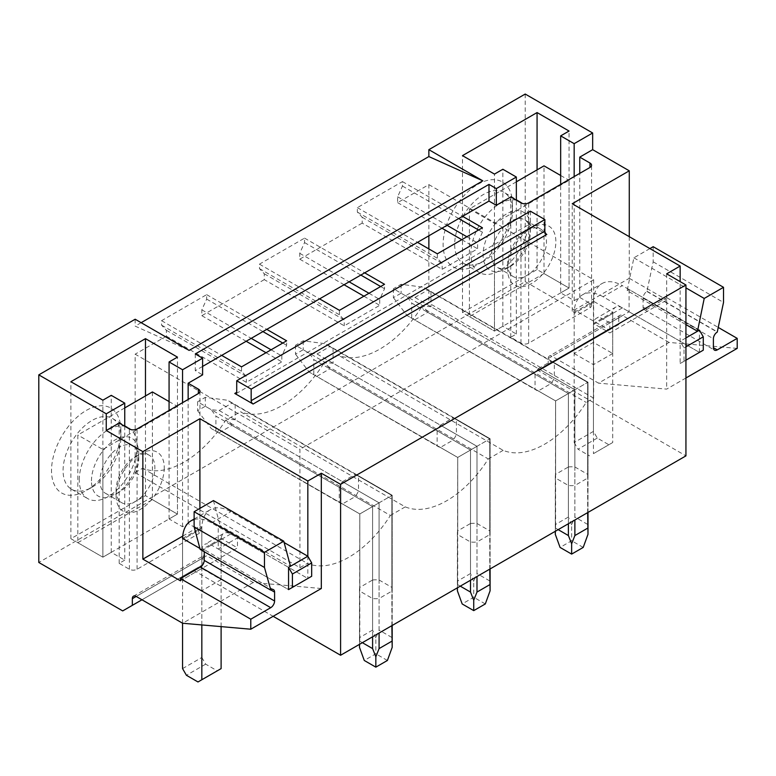 <?xml version="1.0" encoding="UTF-8"?>
<svg xmlns="http://www.w3.org/2000/svg" width="776" height="776" viewBox="0 0 776 776"><rect width="100%" height="100%" fill="white"/><g stroke="black" fill="none" stroke-linecap="round" stroke-linejoin="round"><path stroke-width="0.58" stroke-dasharray="3.88 2.91" d="M141.135 322.69L135.16 326.133L189.121 350.393M195.28 353.953L195.28 370.637L202.604 374.866M202.604 366.418L195.28 370.637M530.415 211.198L530.415 222.77A2.726 1.571 60 0 1 529.853 224.021A2.726 1.571 60 0 1 528.485 223.886L546.799 234.459M321.322 588.499L253.18 582.533L206.736 555.723L136.198 596.443L202.875 557.944L202.875 564.618L193.243 570.185L273.142 616.309M193.243 570.185L122.705 610.906M525.216 94.041L525.216 281.63L38.8 562.464M525.216 281.63L609.121 330.081L538.592 370.802L685.935 455.871M372.596 580.012A16.354 9.438 180 0 1 379.086 580.012L379.086 502.829L358.512 490.956A16.354 9.438 -60 0 1 355.272 496.572L339.248 487.318A16.354 9.438 -60 0 1 342.488 481.702L379.086 502.829L379.086 598.519A16.354 9.438 180 0 1 372.596 598.519L359.812 591.137A16.354 9.438 180 0 1 359.492 589.265A16.354 9.438 180 0 1 359.812 587.393L372.596 580.012L372.596 506.573L379.086 502.829L235.176 419.748L227.64 419.137L205.31 406.246L197.599 410.698L197.599 401.793L211.285 409.699L215.903 416.111L372.596 506.573L379.086 502.829L379.086 633.032M379.086 580.012L391.87 587.393A16.354 9.438 180 0 1 392.19 589.265A16.354 9.438 180 0 1 391.87 591.137L379.086 598.519M470.498 523.49A16.354 9.438 180 0 1 476.988 523.49L476.988 446.307L456.414 434.434A16.354 9.438 -60 0 1 453.174 440.05L437.14 430.796A16.354 9.438 -60 0 1 440.39 425.18L476.988 446.307L476.988 541.997A16.354 9.438 180 0 1 470.498 541.997L457.714 534.615A16.354 9.438 180 0 1 457.384 532.743A16.354 9.438 180 0 1 457.714 530.871L470.498 523.49L470.498 450.051L476.988 446.307L333.079 363.226L325.532 362.615L303.203 349.724L295.501 354.176L295.501 345.272L309.188 353.177L313.805 359.589L470.498 450.051L476.988 446.307L476.988 576.51M476.988 523.49L489.763 530.871A16.354 9.438 180 0 1 490.092 532.743A16.354 9.438 180 0 1 489.763 534.615L476.988 541.997M568.391 466.968A16.354 9.438 180 0 1 574.88 466.968L574.88 389.785L554.316 377.912A16.354 9.438 -60 0 1 551.067 383.528L535.042 374.274A16.354 9.438 -60 0 1 538.282 368.658L574.88 389.785L574.88 485.475A16.354 9.438 180 0 1 568.391 485.475L555.606 478.094A16.354 9.438 180 0 1 555.286 476.221A16.354 9.438 180 0 1 555.606 474.349L568.391 466.968L568.391 393.529L574.88 389.785L430.971 306.704L423.434 306.093L401.105 293.202L393.393 297.654L393.393 288.75L407.08 296.655L411.707 303.067L568.391 393.529L574.88 389.785L574.88 519.988M574.88 466.968L587.665 474.349A16.354 9.438 180 0 1 587.995 476.221A16.354 9.438 180 0 1 587.665 478.094L574.88 485.475M428.856 235.788L428.856 184.61L397.632 202.633L397.632 196.784L402.453 186.056L402.453 181.603L357.358 207.638L357.358 212.09L362.179 217.251L362.179 223.11L442.155 269.282L477.609 248.805L477.609 242.956L482.43 232.228L482.43 227.775M362.179 217.251L442.155 263.433L442.155 269.282M437.334 253.82L437.334 258.262L442.155 263.433M357.358 212.09L437.334 258.262M357.358 207.638L417.488 242.355M402.453 181.603L462.583 216.32M402.453 186.056L458.723 218.541M478.579 230.006L482.43 232.228M397.632 196.784L447.024 225.302M466.88 236.758L477.609 242.956M397.632 202.633L441.961 228.222M461.807 239.687L477.609 248.805M428.856 184.61L593.63 279.738L593.63 398.127L586.19 402.424A89.938 51.924 -60 0 1 503.168 450.352L338.394 355.224L323.514 363.808L488.288 458.946A89.938 51.924 -60 0 1 405.266 506.873L240.492 411.746L225.622 420.33L390.386 515.458A89.938 51.924 -60 0 1 307.364 563.395L299.934 567.692L135.16 472.565L135.16 354.176L299.934 449.304L299.934 567.692M593.63 398.127L428.856 302.999L421.416 307.286L586.19 402.424M421.416 307.286A89.938 51.924 -60 0 1 338.394 355.224M362.179 223.11L299.74 259.155L299.74 253.306L304.551 242.578L304.551 238.125L259.456 264.16L259.456 268.612L264.276 273.773L264.276 279.632L344.253 325.804L379.716 305.327L379.716 299.478L384.527 288.75L384.527 284.297M264.276 273.773L344.253 319.954L344.253 325.804M339.432 310.332L339.432 314.784L344.253 319.954M259.456 268.612L339.432 314.784M259.456 264.16L319.586 298.876M304.551 238.125L364.681 272.842M304.551 242.578L360.83 275.063M380.676 286.528L384.527 288.75M299.74 253.306L349.132 281.824M368.978 293.28L379.716 299.478M299.74 259.155L344.059 284.743M363.915 296.209L379.716 305.327M503.168 450.352L488.288 458.946M323.514 363.808A89.938 51.924 -60 0 1 240.492 411.746M135.16 319.237L135.16 326.133M120.901 430.505A49.053 28.324 120 0 0 86.204 410.475A49.053 28.324 120 0 0 51.517 470.557A49.053 28.324 120 0 0 86.204 490.587A49.053 28.324 120 0 0 120.901 430.505L120.901 437.179A40.886 23.6 120 0 0 112.433 418.468A40.886 23.6 120 0 0 80.927 429.419A40.886 23.6 120 0 0 63.079 470.557A40.886 23.6 120 0 0 71.547 489.268A40.886 23.6 120 0 0 91.985 487.25A40.886 23.6 120 0 0 120.901 437.179M512.49 204.418A49.053 28.324 120 0 0 477.803 184.387A49.053 28.324 120 0 0 443.115 244.469A49.053 28.324 120 0 0 477.803 264.5A49.053 28.324 120 0 0 512.49 204.418L512.49 211.091A40.886 23.6 -60 0 1 483.584 261.163A40.886 23.6 -60 0 1 463.146 263.18A40.886 23.6 -60 0 1 454.678 244.469A40.886 23.6 -60 0 1 472.526 203.331A40.886 23.6 -60 0 1 504.031 192.38A40.886 23.6 -60 0 1 512.49 211.091M135.16 472.565L142.6 468.267A89.938 51.924 120 0 0 225.622 420.33M428.856 248.921L428.856 302.999M264.276 279.632L201.838 315.677L201.838 309.828L206.659 299.1L206.659 294.647L161.563 320.682L161.563 325.134L166.374 330.295L166.374 336.154L135.16 354.176M593.63 279.738L299.934 449.304M166.374 336.154L246.351 382.325L281.814 361.849L281.814 356L286.635 345.272L286.635 340.819M201.838 315.677L246.157 341.265M266.013 352.731L281.814 361.849M166.374 330.295L246.351 376.476L246.351 382.325M241.54 366.854L241.54 371.306L246.351 376.476M161.563 325.134L241.54 371.306M161.563 320.682L221.684 355.398M206.659 294.647L266.779 329.363M206.659 299.1L262.928 331.585M282.774 343.05L286.635 345.272M201.838 309.828L251.23 338.346M271.076 349.801L281.814 356M142.6 468.267L307.364 563.395M405.266 506.873L390.386 515.458M538.282 368.658L551.067 361.276A16.354 9.438 -60 0 1 552.851 361.936A16.354 9.438 -60 0 1 554.316 363.149L554.316 377.912M535.042 374.274L535.042 389.038A16.354 9.438 -60 0 0 536.497 390.26A16.354 9.438 -60 0 0 538.282 390.91L551.067 383.528M440.39 425.18L453.174 417.798A16.354 9.438 -60 0 1 454.959 418.458A16.354 9.438 -60 0 1 456.414 419.67L456.414 434.434M437.14 430.796L437.14 445.56A16.354 9.438 -60 0 0 438.605 446.782A16.354 9.438 -60 0 0 440.39 447.432L453.174 440.05M342.488 481.702L355.272 474.32A16.354 9.438 -60 0 1 357.057 474.98A16.354 9.438 -60 0 1 358.512 476.192L358.512 490.956M339.248 487.318L339.248 502.082A16.354 9.438 -60 0 0 340.703 503.304A16.354 9.438 -60 0 0 342.488 503.954L355.272 496.572M551.067 361.276L587.665 382.403L574.88 389.785L414.947 297.45L407.08 296.655M538.282 390.91L555.606 400.911L568.391 393.529L568.391 485.475M555.606 478.094L555.606 400.911L535.042 389.038M587.665 474.349L587.665 382.403L554.316 363.149M555.354 531.269L555.606 400.911L407.08 315.541L555.606 400.911L555.606 474.349M414.947 297.45L427.731 290.069L587.665 382.403L587.665 478.094M453.174 417.798L489.763 438.925L476.988 446.307L317.045 353.972L309.188 353.177M440.39 447.432L457.714 457.433L470.498 450.051L470.498 541.997M457.714 534.615L457.714 457.433L437.14 445.56M489.763 530.871L489.763 438.925L456.414 419.67M457.452 587.781L457.714 457.433L309.188 372.063L457.714 457.433L457.714 530.871M317.045 353.972L329.829 346.591L489.763 438.925L489.763 534.615M355.272 474.32L391.87 495.447L379.086 502.829L219.152 410.494L211.285 409.699M342.488 503.954L359.812 513.955L372.596 506.573L372.596 598.519M359.812 591.137L359.812 513.955L339.248 502.082M391.87 587.393L391.87 495.447L358.512 476.192M359.55 644.303L359.812 513.955L211.285 428.575L359.812 513.955L359.812 587.393M219.152 410.494L231.937 403.113L391.87 495.447L391.87 591.137M649.9 248.582L633.876 257.836L627.163 290.641L685.935 324.581M627.163 290.641L629.084 289.535L699.428 330.139L699.428 352.391L680.154 363.517L680.154 281.63M629.084 289.535L629.084 311.787L609.82 322.913L609.82 332.923L666.856 299.992L666.856 297.761L646.912 309.285A5.451 3.152 120 0 1 644.187 309.546A5.451 3.152 120 0 1 643.062 307.053L643.062 298.149A5.451 3.143 120 0 1 646.912 291.475L653.179 261.822L653.179 246.69M629.084 311.787L699.428 352.401L680.164 363.527L684.015 361.296L684.015 347.949L680.154 341.265L603.068 296.762L622.342 285.636A40.886 23.6 60 0 0 601.904 283.609A40.886 23.6 60 0 0 593.436 302.33A40.886 23.6 60 0 1 593.446 301.224L612.759 312.369L593.485 323.495L609.82 332.923M609.82 322.913L603.068 319.014A13.629 7.867 60 0 0 596.259 318.344L615.533 307.218A13.629 7.867 60 0 1 622.342 307.888L699.428 352.401L703.279 350.17M633.876 257.836L685.935 287.896M666.856 297.761L718.382 327.511M647.135 291.349L717.48 331.963M653.179 261.822L723.513 302.436M737.2 348.395L669.058 342.429L598.519 383.15L552.075 356.339A5.451 3.152 60 0 0 549.35 356.068L619.888 315.347A5.451 3.152 60 0 1 622.614 315.609L552.075 356.339M685.935 377.99L666.662 389.115L598.519 383.15M669.058 342.429L622.614 315.609M629.278 236.68L629.278 278.293L572.232 311.225L574.182 312.35A40.886 23.6 60 0 0 574.162 313.455L574.162 353.507L593.436 342.381L612.71 353.507L612.71 313.455A13.629 7.867 60 0 1 612.759 312.369M574.162 353.507L593.436 364.633L612.71 353.507M548.225 358.56L618.753 317.84L618.753 324.514L548.225 365.234L548.225 358.56A5.451 3.152 60 0 1 549.35 356.068M618.753 317.84A5.451 3.152 60 0 1 619.888 315.347M618.753 324.514L609.121 330.081M548.225 365.234L538.592 370.802M572.232 311.225L572.232 203.749M574.182 312.35L593.446 301.224M629.278 278.293L666.856 299.992M666.662 273.841L666.662 389.115M593.436 364.633L593.436 324.581A13.629 7.867 60 0 1 593.485 323.495M560.67 292.872L569.06 288.032L537.07 269.563L462.486 312.621L494.477 331.09L502.858 326.25L516.35 334.039L510.763 337.269L520.977 343.157A5.451 3.143 0 0 0 528.679 343.157L589.964 307.781A5.451 3.143 0 0 0 591.564 305.55A5.451 3.143 0 0 0 589.964 303.329L579.75 297.431L574.162 300.661L560.67 292.872L560.67 184.387M574.162 300.661L574.162 176.598M516.35 181.826L469.422 208.919L469.422 316.627L544.005 273.569L569.06 288.032L569.06 131.037M579.75 297.431L579.75 173.368M537.07 269.563L537.07 169.866M462.486 312.621L462.486 155.627M528.679 220.442A40.886 23.6 -60 0 1 510.841 261.58A40.886 23.6 -60 0 1 479.335 272.531A40.886 23.6 -60 0 1 470.867 253.82A40.886 23.6 -60 0 1 488.715 212.672A40.886 23.6 -60 0 1 520.211 201.721A40.886 23.6 -60 0 1 528.679 220.442M469.422 208.919L494.477 223.381L494.477 331.09L494.477 174.096M502.858 326.25L502.858 169.255M516.35 334.039L516.35 200.189M510.763 337.269L510.763 196.959M194.126 519.513A40.886 23.6 60 0 1 211.47 522.849L288.556 567.353L218.221 526.749L218.221 549.001L288.565 589.615L307.829 578.479L307.829 556.237M218.221 526.749L220.141 525.633L290.486 566.247M180.449 580.817L237.485 547.885L237.485 537.875L218.221 549.001M204.243 551.755L204.243 551.503A5.451 3.143 120 0 0 203.118 549.001A5.451 3.143 120 0 0 200.392 549.272L200.169 549.398M213.429 500.578L220.141 525.633M237.485 537.875L307.829 578.479M253.18 582.533L182.641 623.254M182.564 623.215L182.564 539.543A40.886 23.6 60 0 1 182.583 538.437A40.886 23.6 60 0 0 182.564 539.543L182.564 579.594L201.838 568.468L221.111 579.594L221.111 539.543A13.629 7.867 60 0 1 221.16 538.457L237.485 547.885M182.564 579.594L201.838 590.72L221.111 579.594M202.875 557.944A5.451 3.152 60 0 1 204.01 555.451A5.451 3.152 60 0 1 206.736 555.723M202.875 564.618L141.979 599.78M182.729 536.109L199.907 526.186L199.907 508.387M199.917 548.448L201.886 549.583L221.16 538.457M182.583 538.437L201.857 527.311L199.907 526.186M201.838 568.468L201.838 528.417L182.564 539.543L201.838 528.417A40.886 23.6 60 0 1 201.857 527.311M124.752 407.914L77.823 435.006L77.823 542.715L102.878 557.178L111.259 552.337L124.752 560.127L124.752 426.276M111.259 552.337L111.259 395.343M124.752 560.127L119.164 563.347L129.379 569.245A5.451 3.143 0 0 0 137.08 569.245L198.365 533.869A5.451 3.143 0 0 0 199.965 531.638A5.451 3.143 0 0 0 198.365 529.416L198.365 533.869M102.878 400.183L102.878 557.178L70.888 538.709L145.471 495.651L177.461 514.119L169.071 518.96L182.564 526.749L188.151 523.519L198.365 529.416M119.164 563.347L119.164 423.046M70.888 538.709L70.888 381.714M145.471 495.651L145.471 395.954M79.268 479.907A40.886 23.6 -60 0 1 97.116 438.76A40.886 23.6 -60 0 1 128.622 427.809A40.886 23.6 -60 0 1 137.08 446.52A40.886 23.6 -60 0 1 119.242 487.667A40.886 23.6 -60 0 1 87.737 498.619A40.886 23.6 -60 0 1 79.268 479.907M152.406 391.948L152.406 499.657L177.461 514.119L177.461 357.125M169.071 518.96L169.071 410.475M182.564 526.749L182.564 402.686M188.151 523.519L188.151 399.456M603.068 296.762A40.886 23.6 60 0 0 582.63 294.735A40.886 23.6 60 0 0 574.162 313.455L593.436 302.33L593.436 342.381M201.838 590.72L201.838 550.669A13.629 7.867 60 0 1 201.886 549.583M685.935 337.929L680.154 341.265M699.428 330.139L622.342 285.636M685.935 346.833L684.015 347.949M685.935 360.19L684.015 361.296M593.436 431.398L574.162 442.524L574.162 313.455L593.436 302.33L593.436 431.398L597.287 438.071L608.85 444.745L612.71 442.524L612.71 313.455A13.629 7.867 60 0 1 615.533 307.218M612.71 442.524L593.436 453.65L593.436 324.581A13.629 7.867 60 0 1 596.259 318.344M608.85 444.745L593.436 453.65M597.287 438.071L578.013 449.197L589.576 455.871M574.162 442.524L578.013 449.197M182.564 668.611L201.838 657.485L201.838 528.417A40.886 23.6 60 0 1 210.306 509.696A40.886 23.6 60 0 1 230.744 511.723L284.142 542.55M307.829 578.489L288.565 589.615L211.479 545.101A13.629 7.867 60 0 0 204.66 544.432L223.934 533.306A13.629 7.867 60 0 1 230.744 533.975L307.829 578.489L311.68 576.258M221.111 626.62L221.111 539.543A13.629 7.867 60 0 1 223.934 533.306M201.838 624.932L201.838 550.669A13.629 7.867 60 0 1 204.66 544.432M201.838 657.485L205.689 664.159L217.251 670.833L197.987 681.958M217.251 670.833L221.111 668.611M205.689 664.159L186.424 675.285M469.422 316.627L494.477 331.09L569.06 288.032L569.06 180.323L494.477 223.381M560.67 175.483L569.06 180.323M544.005 273.569L544.005 165.86M530.357 227.484A33.446 19.303 -60 0 1 506.709 268.438A33.446 19.303 -60 0 1 483.07 254.78A33.446 19.303 -60 0 1 506.709 213.827A33.446 19.303 -60 0 1 530.357 227.484L530.357 232.383A27.432 15.84 -60 0 1 510.967 265.984A27.432 15.84 -60 0 1 497.251 267.342A27.432 15.84 -60 0 1 491.567 254.78A27.432 15.84 -60 0 1 503.537 227.184A27.432 15.84 -60 0 1 524.683 219.831A27.432 15.84 -60 0 1 530.357 232.383M507.679 269.505A34.066 19.672 -60 0 1 531.764 227.785A34.066 19.672 -60 0 1 555.858 241.685A34.066 19.672 -60 0 1 531.764 283.415A34.066 19.672 -60 0 1 507.679 269.505L507.679 264.082A27.432 15.84 -60 0 1 527.069 230.491A27.432 15.84 -60 0 1 540.785 229.133A27.432 15.84 -60 0 1 546.469 241.685A27.432 15.84 -60 0 1 534.499 269.291A27.432 15.84 -60 0 1 513.353 276.644A27.432 15.84 -60 0 1 507.679 264.082M169.071 401.57L177.461 406.411L177.461 514.119L102.878 557.178L102.878 449.469L77.823 435.006M177.461 406.411L102.878 449.469M77.823 542.715L152.406 499.657M91.471 480.868A33.446 19.303 -60 0 1 115.12 439.914A33.446 19.303 -60 0 1 138.758 453.562A33.446 19.303 -60 0 1 115.12 494.525A33.446 19.303 -60 0 1 91.471 480.868M138.758 458.47A27.432 15.84 120 0 0 133.084 445.919A27.432 15.84 120 0 0 111.938 453.262A27.432 15.84 120 0 0 99.968 480.868A27.432 15.84 120 0 0 105.652 493.429A27.432 15.84 120 0 0 119.368 492.071A27.432 15.84 120 0 0 138.758 458.47L138.758 453.562M164.26 467.773A34.066 19.672 -60 0 1 140.165 509.502A34.066 19.672 -60 0 1 116.08 495.592A34.066 19.672 -60 0 1 140.165 453.863A34.066 19.672 -60 0 1 164.26 467.773M116.08 490.17A27.432 15.84 120 0 0 121.764 502.732A27.432 15.84 120 0 0 142.9 495.379A27.432 15.84 120 0 0 154.87 467.773A27.432 15.84 120 0 0 149.196 455.221A27.432 15.84 120 0 0 135.48 456.579A27.432 15.84 120 0 0 116.08 490.17L116.08 495.592M587.995 534.295L587.665 382.403L568.391 393.529L574.88 389.785L574.88 517.039L571.64 524.857L571.64 540.756L560.078 547.429M414.947 319.702L427.731 312.321L568.391 393.529L568.391 517.039L571.64 524.857M568.391 517.039L555.606 524.421L555.606 400.911L568.391 393.529L568.391 523.732M411.707 317.83L411.707 303.067M393.393 297.654L407.08 315.541L536.497 390.26M427.731 290.069L423.434 287.217L430.971 291.941L430.971 306.704M587.665 512.606L587.665 382.403L430.971 291.941M587.995 476.221L587.995 382.219L423.434 287.217L401.105 284.307L393.393 288.75M427.731 312.321L423.434 306.093M401.105 284.307L401.105 293.202M555.606 524.421L555.286 534.295M555.606 528.165L558.167 529.639M587.665 524.421L574.88 517.039M583.203 547.429L571.64 540.756M490.092 590.817L489.763 438.925L470.498 450.051L476.988 446.307L476.988 573.561L473.738 581.379L473.738 597.278L462.176 603.951M317.045 376.224L329.829 368.842L470.498 450.051L470.498 573.561L473.738 581.379M470.498 573.561L457.714 580.943L457.714 457.433L470.498 450.051L470.498 580.254M313.805 374.352L313.805 359.589M295.501 354.176L309.188 372.063L438.605 446.782M329.829 346.591L325.532 343.739L333.079 348.463L333.079 363.226M489.763 569.128L489.763 438.925L333.079 348.463M490.092 532.743L490.092 438.741L325.532 343.739L303.203 340.819L295.501 345.272M329.829 368.842L325.532 362.615M303.203 340.819L303.203 349.724M457.714 580.943L457.384 590.817M457.714 584.687L460.265 586.161M489.763 580.943L476.988 573.561M485.301 603.951L473.738 597.278M392.19 647.339L391.87 495.447L372.596 506.573L379.086 502.829L379.086 630.083L375.836 637.901L375.836 653.799L364.274 660.473M219.152 432.746L231.937 425.364L372.596 506.573L372.596 630.083L375.836 637.901M372.596 630.083L359.812 637.465L359.812 513.955L372.596 506.573L372.596 636.776M215.903 430.874L215.903 416.111M197.599 410.698L211.285 428.575L340.703 503.304M231.937 403.113L227.64 400.261L235.176 404.985L235.176 419.748M391.87 625.65L391.87 495.447L235.176 404.985M392.19 589.265L392.19 495.263L227.64 400.261L205.31 397.341L197.599 401.793M231.937 425.364L227.64 419.137M205.31 397.341L205.31 406.246M359.812 637.465L359.492 647.339M359.812 641.209L362.373 642.683M391.87 637.465L379.086 630.083M387.399 660.473L375.836 653.799M530.415 222.77L528.485 223.886M646.912 309.285L643.062 307.053M643.062 298.149L713.396 338.763M646.912 291.475L717.257 332.089M589.964 303.329L589.964 307.781M520.977 343.157L520.977 202.856M528.679 343.157L528.679 202.856M204.243 551.503L200.392 549.272M129.379 569.245L129.379 428.944M137.08 569.245L137.08 428.944M593.436 324.581L612.71 313.455L593.436 324.581M201.838 550.669L221.111 539.543L201.838 550.669M622.342 307.888L603.068 319.014M211.47 522.849L230.744 511.723M230.744 533.975L211.479 545.101M236.156 393.587L529.853 224.021M587.995 512.422L587.995 382.219L552.851 361.936M555.286 476.221L555.286 531.298M490.092 568.944L490.092 438.741L454.959 418.458M457.384 532.743L457.384 587.82M392.19 625.466L392.19 495.263L357.057 474.98M359.492 589.265L359.492 644.342M644.187 309.546L714.531 350.16M591.564 305.55L591.564 165.249M520.211 201.721L504.031 192.38M479.335 272.531L463.146 263.18M483.584 261.163L477.803 264.5M273.462 589.615L203.118 549.001M133.472 596.172L204.01 555.451M199.965 391.337L199.965 531.638M112.433 418.468L128.622 427.809M71.547 489.268L87.737 498.619M91.985 487.25L86.204 490.587M582.63 294.735L601.904 283.609M194.126 519.037L210.306 509.696M510.967 265.984L506.709 268.438M513.353 276.644L497.251 267.342M540.785 229.133L524.683 219.831M527.069 230.491L531.764 227.785M119.368 492.071L115.12 494.525M105.652 493.429L121.764 502.732M133.084 445.919L149.196 455.221M135.48 456.579L140.165 453.863"/><path stroke-width="1.16" d="M629.278 236.68L629.278 170.817L592.66 149.671L592.66 132.987L525.216 94.041L428.856 149.671L428.856 156.568L482.817 180.827L189.121 350.393L135.16 319.237L38.8 374.866L38.8 562.464L122.705 610.906L132.347 605.338L132.347 598.665A5.451 3.152 60 0 1 133.472 596.172A5.451 3.152 60 0 1 136.198 596.443L182.641 623.254L250.784 629.22L321.322 588.499L321.322 473.224L307.829 481.013L199.907 418.71L142.862 451.642L106.254 430.505L106.254 413.812L38.8 374.866M428.856 156.568L141.135 322.69M124.752 426.276L124.752 403.132L106.254 413.812M124.752 403.132L111.259 395.343L102.878 400.183L70.888 381.714L145.471 338.656L177.461 357.125L169.071 361.965L182.564 369.754L202.604 358.182L195.28 353.953L488.987 184.387L488.987 201.081L202.604 366.418M592.66 132.987L574.162 143.667L560.67 135.878L569.06 131.037L537.07 112.569L462.486 155.627L494.477 174.096L502.858 169.255L516.35 177.044L496.31 188.616L488.987 184.387M482.817 180.827L428.856 149.671M236.719 392.336A2.726 1.571 60 0 1 236.156 393.587A2.726 1.571 60 0 1 234.788 393.451L253.102 404.024A2.726 1.571 60 0 1 251.172 400.678L251.172 389.115L236.719 380.764L236.719 392.336L234.788 393.451M251.172 389.115L544.868 219.55L530.415 211.198L236.719 380.764M544.868 219.55L544.868 231.122L251.172 400.678M253.102 404.024L546.799 234.459A2.726 1.571 60 0 1 544.868 231.122M266.779 329.363L286.635 340.819L241.54 366.854L221.684 355.398M202.604 358.182L202.604 374.866L188.151 383.218L198.365 389.115A5.451 3.143 180 0 1 199.965 391.337A5.451 3.143 180 0 1 198.365 393.558L198.365 389.115M106.254 430.505L119.164 423.046L129.379 428.944A5.451 3.143 180 0 0 137.08 428.944L198.365 393.558M273.142 616.309L340.596 655.254L685.935 455.871L685.935 284.967L340.596 484.35L321.322 473.224M685.935 284.967L666.662 273.841L680.154 266.052L572.232 203.749L629.278 170.817M592.66 149.671L579.75 157.13L589.964 163.028A5.451 3.143 180 0 1 591.564 165.249A5.451 3.143 180 0 1 589.964 167.47L589.964 163.028M488.987 201.081L496.31 205.3L510.763 196.959L520.977 202.856A5.451 3.143 180 0 0 528.679 202.856L589.964 167.47M462.583 216.32L482.43 227.775L437.334 253.82L417.488 242.355M364.681 272.842L384.527 284.297L339.432 310.332L319.586 298.876M340.596 655.254L340.596 484.35M458.723 218.541L478.579 230.006M447.024 225.302L466.88 236.758M441.961 228.222L461.807 239.687M360.83 275.063L380.676 286.528M349.132 281.824L368.978 293.28M344.059 284.743L363.915 296.209M428.856 235.788L428.856 248.921M246.157 341.265L266.013 352.731M262.928 331.585L282.774 343.05M251.23 338.346L271.076 349.801M685.935 324.581L697.498 331.255L699.428 330.139L685.935 337.929M718.382 327.511L737.2 338.375L717.257 349.889A5.451 3.152 120 0 1 714.531 350.16A5.451 3.152 120 0 1 713.396 347.667L713.396 338.763A5.451 3.143 120 0 1 717.257 332.089L723.513 302.436L723.513 287.304L653.179 246.69L649.9 248.582M685.935 287.896L704.21 298.45L697.498 331.255M723.513 287.304L704.21 298.45M496.31 205.3L496.31 188.616M737.2 338.375L737.2 348.395L685.935 377.99M680.154 281.63L680.154 266.052M560.67 184.387L560.67 135.878M574.162 176.598L574.162 143.667M579.75 173.368L579.75 157.13M537.07 169.866L537.07 112.569M516.35 200.189L516.35 177.044M292.416 587.383L311.68 576.258L311.68 562.91L307.829 556.227L288.556 567.353L288.556 589.605L292.416 587.383L292.416 574.036L288.556 567.363L290.486 566.247L283.774 541.192L264.47 552.337L264.47 567.469L270.737 589.886A5.451 3.143 -60 0 1 273.462 589.615A5.451 3.143 -60 0 1 274.588 592.107L274.588 601.012A5.451 3.152 -60 0 1 270.727 607.686L250.784 619.209L250.784 629.22M182.729 536.109L142.862 559.127L180.449 580.817L180.449 578.595L250.784 619.209M274.588 601.012L204.243 560.398A5.451 3.152 120 0 1 200.392 567.081L180.449 578.595M204.243 560.398L204.243 551.755M270.514 590.012L200.169 549.398L194.126 526.856L194.126 511.723L264.47 552.337M283.774 541.192L213.429 500.578L194.126 511.723M194.126 526.856L264.47 567.469M141.979 599.78L132.347 605.338M199.907 508.387L199.907 418.71M142.862 559.127L142.862 451.642M194.126 519.513A40.886 23.6 60 0 0 191.032 520.822A40.886 23.6 60 0 0 182.583 538.437L199.917 548.448M284.142 542.55L307.829 556.227L307.829 481.013M145.471 395.954L145.471 338.656M169.071 410.475L169.071 361.965M182.564 402.686L182.564 369.754M188.151 399.456L188.151 383.218M685.935 360.19L703.279 350.17L703.279 336.823L685.935 346.833M703.279 336.823L699.428 330.139M311.68 562.91L292.416 574.036M221.111 626.62L221.111 668.611L201.838 679.737L201.838 624.932M182.564 623.215L182.564 668.611L186.424 675.285L197.987 681.958L201.838 679.737M516.35 181.826L544.005 165.86L560.67 175.483M124.752 407.914L152.406 391.948L169.071 401.57M587.665 512.606L587.995 534.295L583.203 547.429L571.64 554.103L560.078 547.429L555.286 534.295L555.354 531.269M558.167 529.639L568.391 535.547L571.64 543.733L574.88 535.547L574.88 519.988M568.391 523.732L568.391 535.547M587.665 528.165L574.88 535.547M571.64 554.103L571.64 543.733M489.763 569.128L490.092 590.817L485.301 603.951L473.738 610.625L462.176 603.951L457.384 590.817L457.452 587.781M460.265 586.161L470.498 592.069L473.738 600.255L476.988 592.069L476.988 576.51M470.498 580.254L470.498 592.069M489.763 584.687L476.988 592.069M473.738 610.625L473.738 600.255M391.87 625.65L392.19 647.339L387.399 660.473L375.836 667.147L364.274 660.473L359.492 647.339L359.55 644.303M362.373 642.683L372.596 648.59L375.836 656.777L379.086 648.59L379.086 633.032M372.596 636.776L372.596 648.59M391.87 641.209L379.086 648.59M375.836 667.147L375.836 656.777M713.396 347.667L717.257 349.889M200.392 567.081L270.727 607.686M270.737 589.886L274.588 592.107M132.347 598.665L136.198 596.443M191.032 520.822L194.126 519.037M555.286 534.295L555.286 531.298M587.995 534.295L587.995 512.422M457.384 590.817L457.384 587.82M490.092 590.817L490.092 568.944M359.492 647.339L359.492 644.342M392.19 647.339L392.19 625.466"/></g></svg>
